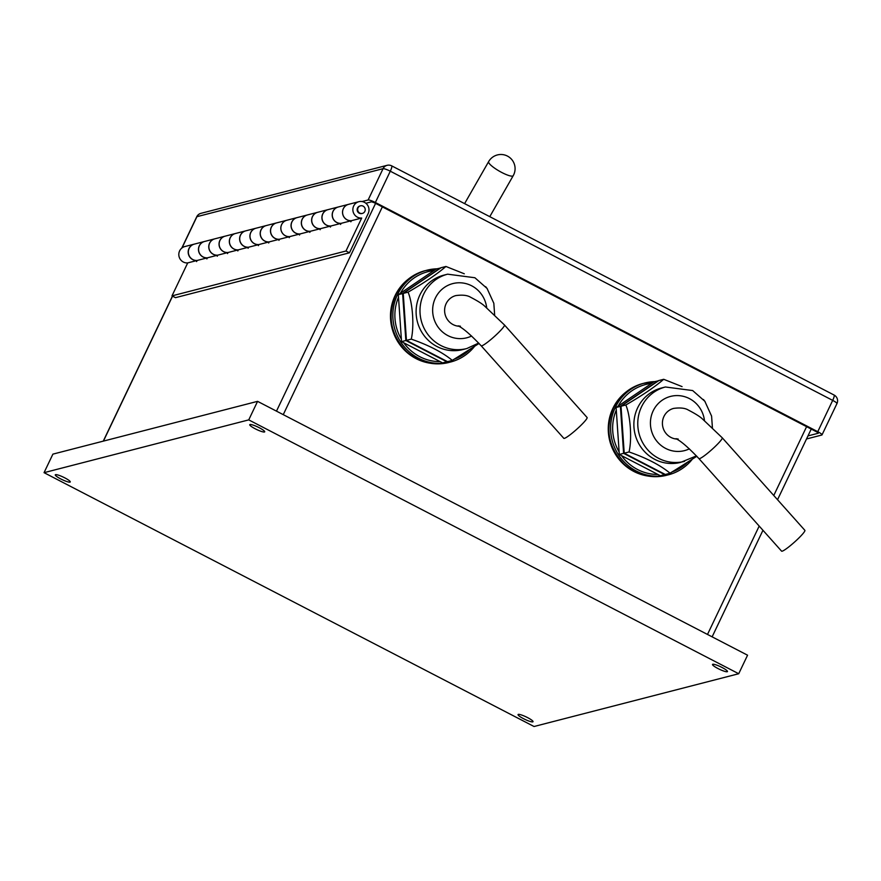 <?xml version="1.0" encoding="UTF-8"?>
<svg xmlns="http://www.w3.org/2000/svg" width="881" height="881" viewBox="0 0 881 881"><rect width="100%" height="100%" fill="white"/><g stroke="black" fill="none" stroke-linecap="round" stroke-linejoin="round"><path stroke-width="1.32" d="M738.718 673.734L534.04 726.506L44.05 472.668L248.739 419.885L738.718 673.734L747.562 655.2L257.571 401.351L248.739 419.885M257.571 401.351L52.893 454.133L44.05 472.668M64.82 477.876A8.292 1.377 25.5 0 1 70.26 481.962A8.292 1.377 25.5 0 1 62.188 479.638A8.292 1.377 25.5 0 1 55.294 474.826A8.292 1.377 25.5 0 1 64.82 477.876M527.576 717.608A8.292 1.377 25.5 0 1 533.027 721.704A8.292 1.377 25.5 0 1 524.944 719.381A8.292 1.377 25.5 0 1 518.061 714.568A8.292 1.377 25.5 0 1 527.576 717.608M722.035 667.479A8.292 1.377 25.5 0 1 727.475 671.564A8.292 1.377 25.5 0 1 719.403 669.241A8.292 1.377 25.5 0 1 712.509 664.428A8.292 1.377 25.5 0 1 722.035 667.479M259.267 427.737A8.292 1.377 25.5 0 1 264.707 431.822A8.292 1.377 25.5 0 1 256.635 429.499A8.292 1.377 25.5 0 1 249.752 424.686A8.292 1.377 25.5 0 1 259.267 427.737M348.513 204.359L338.337 206.98A8.325 8.061 75.5 0 0 341.189 223.334L351.365 220.702A8.325 8.061 -104.5 0 1 348.513 204.359A8.325 8.061 -104.5 0 1 348.568 204.337M341.189 223.334L340.562 224.446L341.079 223.356A8.325 8.061 -104.5 0 1 338.282 206.991M338.227 207.002L328.051 209.634A8.325 8.061 75.5 0 0 330.904 225.988L341.079 223.356M330.904 225.988L330.386 227.078L330.804 226.01A8.325 8.061 -104.5 0 1 327.996 209.645M327.941 209.656L317.766 212.288A8.325 8.061 75.5 0 0 320.618 228.642L330.804 226.01M320.618 228.642L320.1 229.732L320.519 228.664A8.325 8.061 -104.5 0 1 317.711 212.299M317.656 212.31L307.48 214.931A8.325 8.061 75.5 0 0 310.332 231.285L320.519 228.664M310.332 231.285L309.815 232.375L310.233 231.318A8.325 8.061 -104.5 0 1 307.425 214.953M307.381 214.964L297.194 217.585A8.325 8.061 75.5 0 0 300.047 233.939L310.233 231.318M300.047 233.939L299.529 235.029L299.947 233.972A8.325 8.061 -104.5 0 1 297.095 217.618A8.325 8.061 -104.5 0 1 297.139 217.596L286.909 220.239A8.325 8.061 75.5 0 0 289.761 236.593L299.947 233.972M289.761 236.593L289.243 237.683L289.662 236.615A8.325 8.061 -104.5 0 1 286.81 220.272A8.325 8.061 -104.5 0 1 286.854 220.25M286.81 220.272L276.623 222.893A8.325 8.061 75.5 0 0 279.475 239.247L289.662 236.615M279.475 239.247L278.958 240.337L279.376 239.269A8.325 8.061 -104.5 0 1 276.568 222.904M276.524 222.915L266.337 225.547A8.325 8.061 75.5 0 0 269.19 241.901L279.376 239.269M269.19 241.901L268.672 242.991L269.09 241.923A8.325 8.061 -104.5 0 1 266.282 225.558M266.238 225.569L256.052 228.201A8.325 8.061 75.5 0 0 258.904 244.555L269.09 241.923M258.904 244.555L258.386 245.645L258.805 244.577A8.325 8.061 -104.5 0 1 255.997 228.212M255.953 228.223L245.766 230.844A8.325 8.061 75.5 0 0 248.618 247.198L258.805 244.577M248.618 247.198L248.101 248.288L248.519 247.231A8.325 8.061 -104.5 0 1 245.711 230.866L235.48 233.498A8.325 8.061 75.5 0 0 238.333 249.852L248.519 247.231M238.333 249.852L237.815 250.942L238.233 249.885A8.325 8.061 -104.5 0 1 235.381 233.531A8.325 8.061 -104.5 0 1 235.425 233.509M235.381 233.531L225.195 236.152A8.325 8.061 75.5 0 0 228.047 252.506L238.233 249.885M228.047 252.506L227.529 253.596L227.948 252.528A8.325 8.061 -104.5 0 1 225.14 236.163M225.096 236.174L214.909 238.806A8.325 8.061 75.5 0 0 217.761 255.16L227.948 252.528M217.761 255.16L217.244 256.25L217.662 255.182A8.325 8.061 -104.5 0 1 214.854 238.817M214.81 238.828L204.623 241.46A8.325 8.061 75.5 0 0 207.476 257.814L217.662 255.182M207.476 257.814L206.859 258.926L207.376 257.836A8.325 8.061 -104.5 0 1 204.568 241.471M204.524 241.482L194.338 244.114A8.325 8.061 75.5 0 0 197.19 260.457L207.376 257.836M197.19 260.457L196.573 261.58L197.091 260.49A8.325 8.061 -104.5 0 1 194.283 244.125L184.867 246.548A8.325 8.061 75.5 0 0 187.719 262.901L197.091 260.49M187.719 262.901L171.993 295.873L345.98 251.008L349.449 252.814L368.192 213.51A8.325 8.061 75.5 0 0 358.853 201.694A8.325 8.061 75.5 0 0 361.706 218.036L345.98 251.008M358.853 201.694L348.623 204.326A8.325 8.061 75.5 0 0 351.475 220.679L361.706 218.036M351.475 220.679L350.847 221.803L351.365 220.702M171.993 295.873L175.473 297.668L349.449 252.814M360.472 205.846L359.955 205.978A3.909 3.777 75.5 0 0 357.279 210.702A3.909 3.777 75.5 0 0 361.904 213.532L362.421 213.4A3.909 3.777 75.5 0 0 364.371 207.189A3.909 3.777 75.5 0 0 357.785 210.57A3.909 3.777 75.5 0 0 362.421 213.4M806.511 438.969L821.819 435.027A6.475 1.079 -154.5 0 0 822.017 434.884A6.475 1.079 -154.5 0 0 817.766 431.69L375.372 202.498A6.475 1.079 -154.5 0 0 368.126 199.987L362.069 201.54M368.126 199.987L383.059 168.678L196.915 216.682L181.982 247.979A6.475 1.079 -154.5 0 0 181.772 248.123A6.475 1.079 -154.5 0 0 181.761 248.167M807.976 435.897L818.35 433.221L816.786 431.943L374.392 202.751L371.595 201.782L365.868 203.258M440.709 267.989L436.194 268.98L398.333 294.672L401.538 341.641L442.614 362.917L447.306 361.54M429.421 363.093A46.979 45.449 -104.5 0 1 395.084 295.609A46.979 45.449 -104.5 0 1 407.87 279.508M398.333 294.672L402.628 293.56L405.844 340.529L446.909 361.805M440.5 267.879L402.628 293.56M401.538 341.641L405.844 340.529M452.338 360.406L447.526 361.651L406.449 340.374L403.245 293.406L441.106 267.714L445.929 266.469C437.196 274.013 424.576 282.581 408.068 292.162C412.693 302.899 414.323 326.3 411.273 339.13C428.761 345.209 442.449 352.301 452.338 360.406L479.055 343.458M406.449 340.374L411.273 339.13M403.245 293.406L408.068 292.162M487.358 288.869L485.673 286.688M464.298 273.793L445.929 266.469M455.873 295.575A15.616 15.109 75.5 0 0 458.869 326.245A15.616 15.109 -104.5 0 1 455.873 295.575C462.481 294.695 467.393 295.256 470.619 297.26C477.535 300.861 482.193 303.791 484.594 306.059L504.472 324.979A15.616 1.861 -41.8 0 1 496.664 334.395A15.616 1.861 -41.8 0 1 481.753 345.826A15.616 1.861 -41.8 0 1 481.169 345.781C470.487 334.527 462.789 327.897 458.098 325.882L460.433 326.212M478.691 343.061L466.798 348.546L462.91 349.548A38.401 37.145 -104.5 0 1 424.587 336.245A38.401 37.145 -104.5 0 1 419.863 295.025A38.401 37.145 -104.5 0 1 443.738 275.18L447.625 274.178L474.892 277.746L487.061 288.45L493.823 303.273L494.637 314.814M658.481 380.801L653.966 381.803L616.105 407.496L619.31 454.464L660.387 475.74L665.078 474.363M647.194 475.916A46.979 45.449 -104.5 0 1 612.857 408.432A46.979 45.449 -104.5 0 1 625.631 392.331M616.105 407.496L620.4 406.383L623.605 453.352L664.681 474.628M658.261 380.691L620.4 406.383M619.31 454.464L623.605 453.352M670.111 473.229L665.298 474.474L624.222 453.197L621.017 406.229L658.878 380.537L663.701 379.293C654.968 386.836 642.348 395.404 625.84 404.985C630.466 415.722 632.095 439.123 629.045 451.953C646.533 458.032 660.221 465.124 670.111 473.229L696.827 456.281M624.222 453.197L629.045 451.953M621.017 406.229L625.84 404.985M705.13 401.692L703.445 399.511M682.07 386.605L663.701 379.293M673.646 408.399L673.646 408.399A15.616 15.109 75.5 0 0 676.63 439.057A15.616 15.109 -104.5 0 1 673.646 408.399C680.253 407.507 685.165 408.068 688.38 410.072C695.307 413.674 699.966 416.614 702.366 418.882L722.244 437.791A15.616 1.861 -41.8 0 1 714.436 447.207A15.616 1.861 -41.8 0 1 699.525 458.649A15.616 1.861 -41.8 0 1 698.941 458.605C688.259 447.35 680.561 440.72 675.87 438.694L678.205 439.035M696.453 455.884L680.683 462.371A38.401 37.145 -104.5 0 1 642.359 449.068A38.401 37.145 -104.5 0 1 637.635 407.848A38.401 37.145 -104.5 0 1 661.51 387.992L665.397 386.99L692.664 390.558L704.833 401.273L711.584 416.096L712.41 427.626M722.244 437.791L804.871 530.329A15.616 1.861 138.2 0 1 797.063 539.745A15.616 1.861 138.2 0 1 782.152 551.187A15.616 1.861 138.2 0 1 781.568 551.132L698.941 458.605M504.472 324.979L587.098 417.517A15.616 1.861 138.2 0 1 579.291 426.922A15.616 1.861 138.2 0 1 564.38 438.364A15.616 1.861 138.2 0 1 563.796 438.32L481.169 345.781M172.555 296.159L103.429 441.095M276.48 411.141L375.581 203.368M382.354 206.881L283.253 414.654M707.498 634.441L759.191 526.067M773.771 495.496L806.6 426.657M817.766 431.69L832.688 400.381L390.294 171.2L375.372 202.498M836.752 403.718A6.475 1.079 -154.5 0 0 836.95 403.586A6.475 1.079 -154.5 0 0 832.688 400.381A6.475 1.244 -62.6 0 0 834.087 395.04L391.682 165.848A6.475 1.244 -62.6 0 1 390.294 171.2A6.475 1.079 -154.5 0 0 383.059 168.678A6.475 6.266 -104.5 0 1 387.089 165.331L200.934 213.334A6.475 6.266 -104.5 0 0 196.915 216.682A6.475 1.079 -154.5 0 0 196.705 216.814L181.772 248.123M489.77 216.671L513.216 175.682A14.162 2.951 -150.2 0 1 500.672 171.894A14.162 2.951 -150.2 0 1 488.581 162.258A14.162 2.951 -150.2 0 1 488.636 161.619L464.606 203.621M433.782 270.621A45.735 44.237 75.5 0 0 400.415 293.263M398.509 297.227A45.735 44.237 75.5 0 0 401.373 339.163M403.718 342.764A45.735 44.237 75.5 0 0 440.148 361.639M454.783 358.985A45.735 44.237 75.5 0 0 468.989 350.286M395.712 295.168A47.398 45.845 75.5 0 0 401.549 346.046A47.398 45.845 75.5 0 0 448.847 362.465C432.989 366.067 418.827 362.355 406.383 351.354C390.69 334.901 387.111 316.18 395.657 295.201C401.978 282.581 411.812 274.398 425.182 270.665A47.398 45.845 75.5 0 0 395.712 295.168M474.165 346.883A47.398 45.845 -104.5 0 1 450.62 362.003A47.398 45.845 -104.5 0 1 403.322 345.594A47.398 45.845 -104.5 0 1 397.485 294.706A47.398 45.845 -104.5 0 1 426.955 270.214A47.398 45.845 -104.5 0 1 436.811 268.826L425.182 270.665M471.599 336.024A27.994 27.069 -104.5 0 1 440.566 330.111A27.994 27.069 -104.5 0 1 435.379 298.064A27.994 27.069 -104.5 0 1 464.243 283.23A27.994 27.069 -104.5 0 1 486.697 307.755M466.798 348.546A38.401 37.145 -104.5 0 1 428.474 335.243A38.401 37.145 -104.5 0 1 423.75 294.023A38.401 37.145 -104.5 0 1 447.625 274.178M651.555 383.444A45.735 44.237 75.5 0 0 618.187 406.075M616.282 410.05A45.735 44.237 75.5 0 0 619.145 451.986M621.49 455.587A45.735 44.237 75.5 0 0 657.92 474.463M672.555 471.798A45.735 44.237 75.5 0 0 686.762 463.109M613.484 407.991A47.398 45.845 75.5 0 0 619.321 458.869A47.398 45.845 75.5 0 0 666.62 475.277C650.762 478.879 636.6 475.178 624.155 464.177C608.463 447.713 604.884 429.003 613.429 408.024C619.75 395.393 629.585 387.222 642.954 383.488A47.398 45.845 75.5 0 0 613.484 407.991M691.937 459.695A47.398 45.845 -104.5 0 1 668.393 474.826A47.398 45.845 -104.5 0 1 621.094 458.406A47.398 45.845 -104.5 0 1 615.257 407.529A47.398 45.845 -104.5 0 1 644.727 383.026A47.398 45.845 -104.5 0 1 654.583 381.638L642.954 383.488M689.371 448.847A27.994 27.069 -104.5 0 1 658.338 442.923A27.994 27.069 -104.5 0 1 653.151 410.887A27.994 27.069 -104.5 0 1 682.015 396.043A27.994 27.069 -104.5 0 1 704.47 420.567M684.57 461.358A38.401 37.145 -104.5 0 1 646.247 448.066A38.401 37.145 -104.5 0 1 641.522 406.846A38.401 37.145 -104.5 0 1 665.397 386.99M172.445 296.104L103.264 441.139M811.236 429.069L777.538 499.714M762.957 530.285L712.134 636.842M834.087 395.04A6.475 6.475 0 0 1 836.95 403.586L822.017 434.884M391.682 165.848A6.475 6.475 0 0 0 387.089 165.331M200.934 213.334A6.475 6.475 0 0 0 196.705 216.814M513.216 175.682A14.162 14.162 0 0 0 507.952 156.355A14.162 14.162 0 0 0 488.636 161.619M474.22 346.839L448.847 362.465M691.981 459.662L666.62 475.277"/></g></svg>
